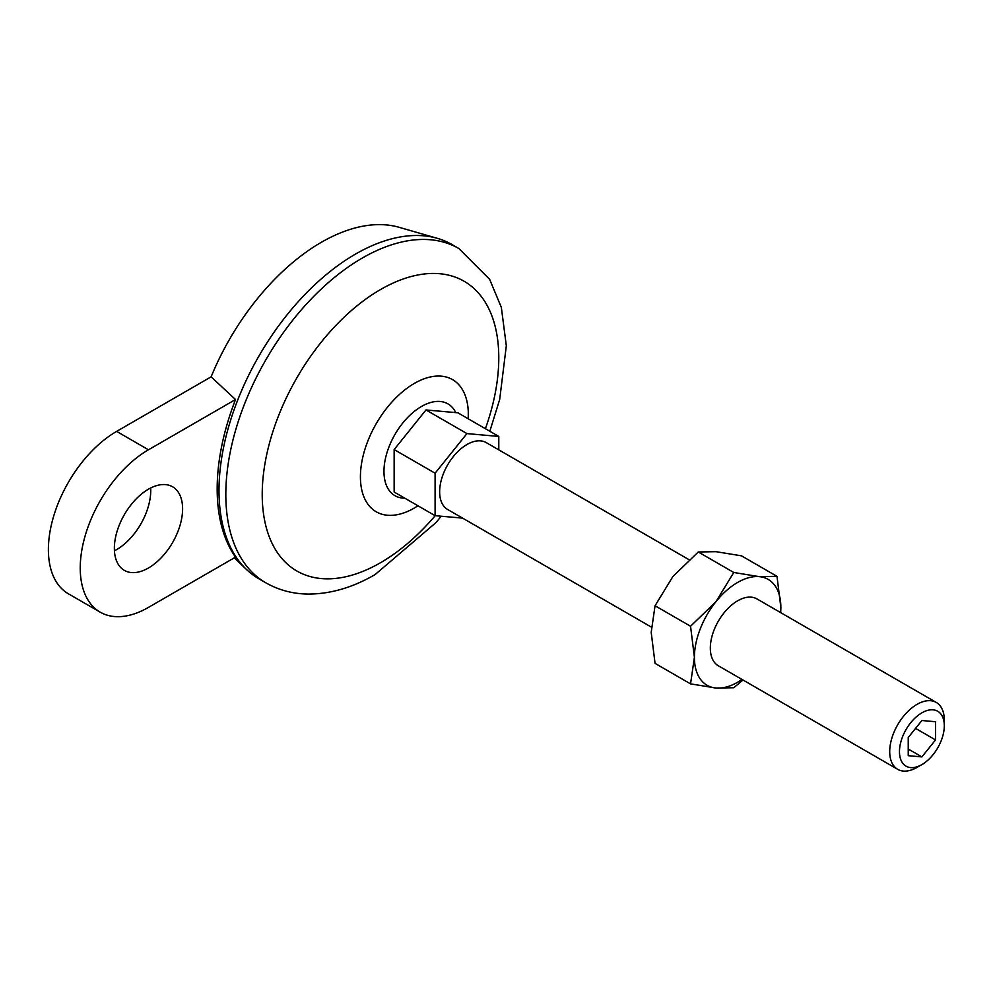 <?xml version="1.0" encoding="UTF-8"?>
<svg xmlns="http://www.w3.org/2000/svg" width="994" height="994" viewBox="0 0 994 994"><rect width="100%" height="100%" fill="white"/><g stroke="black" fill="none" stroke-linecap="round" stroke-linejoin="round"><path stroke-width="1.49" d="M742.021 679.449A61.119 35.287 -60 0 1 716.028 688.034L733.771 687.736L743.003 680.008M690.557 683.872L716.028 688.034A61.119 35.287 -60 0 1 694.408 657.282L690.557 683.872L655.058 663.383L651.194 632.333L655.058 605.756L672.801 576.644L698.273 551.981L716.028 551.682L741.499 555.845L776.997 576.346L759.242 576.644L733.771 572.482L698.273 551.981M733.771 572.482L716.028 601.594A61.119 35.287 -60 0 0 694.408 657.282L690.557 626.245L655.058 605.756M148.479 607.384L235.528 557.125A192.376 111.067 120 0 1 235.528 399.526L148.479 449.785A96.505 55.714 120 0 0 85.434 534.834A96.505 55.714 120 0 0 100.22 612.167A96.505 55.714 120 0 0 148.479 607.384M235.528 399.526L211.113 376.85L116.633 431.396A96.505 55.714 120 0 0 53.589 516.445A96.505 55.714 120 0 0 68.375 593.778L100.22 612.167M498.789 449.86L498.789 436.441L466.944 433.595L435.099 473.206L435.099 515.675L462.608 518.122M466.944 433.595L425.991 409.95L457.836 412.796L498.789 436.441M425.991 409.95L394.146 449.574L394.146 492.03L435.099 515.675M394.146 449.574L435.099 473.206M651.331 627.09L447.635 509.487A38.604 22.29 -60 0 1 447.635 464.906A38.604 22.29 -60 0 1 486.24 442.616L689.041 559.709M917.002 767.418A38.604 22.29 -60 0 1 897.706 769.331A38.604 22.29 -60 0 1 897.706 724.75A38.604 22.29 -60 0 1 936.311 702.46A38.604 22.29 -60 0 1 944.3 720.128L944.3 725.769A31.696 18.302 -60 0 1 921.885 764.597L917.002 767.418L921.885 764.597A31.696 18.302 -60 0 1 899.471 751.65A31.696 18.302 -60 0 1 921.885 712.835A31.696 18.302 -60 0 1 944.3 725.769M921.885 720.513L908.243 737.498L908.243 755.688L921.885 756.906L935.54 739.934L935.54 721.731L921.885 720.513M114.422 550.788A48.259 27.857 120 0 0 150.678 487.992M211.113 376.85A183.368 105.873 -60 0 1 399.153 227.315L437.372 238.336A193.022 111.44 -60 0 1 451.984 244.536L458.806 248.488A193.022 111.44 -60 0 0 265.796 359.915A193.022 111.44 -60 0 0 265.796 582.795C278.929 590.25 293.267 594.014 308.811 594.077C330.952 593.915 353.081 587.392 375.173 574.52L435.956 522.608L441.249 516.221M265.796 582.795L258.974 578.856A193.022 111.44 -60 0 1 246.288 569.301A193.022 111.44 -60 0 1 239.43 395.761A193.022 111.44 -60 0 1 437.372 238.336M780.712 612.627L780.849 607.384A61.119 35.287 -60 0 1 780.625 612.59M915.549 728.391L935.54 739.934M897.706 769.331L718.327 665.769A38.604 22.29 -60 0 1 718.327 621.188A38.604 22.29 -60 0 1 756.931 598.91L936.311 702.46M690.557 626.245L716.028 601.594A61.119 35.287 -60 0 1 759.242 576.644A61.119 35.287 -60 0 1 780.849 607.384L776.997 576.346M114.36 548.29A48.259 27.857 120 0 0 124.349 570.37A48.259 27.857 120 0 0 172.608 542.513A48.259 27.857 120 0 0 172.608 486.799A48.259 27.857 120 0 0 135.42 499.721A48.259 27.857 120 0 0 114.36 548.29M435.198 515.675A167.278 96.58 -60 0 1 380.503 562.728A167.278 96.58 -60 0 1 263.733 471.79A167.278 96.58 -60 0 1 417.741 275.003A167.278 96.58 -60 0 1 485.395 428.7M908.243 749.029L921.885 756.906M148.479 449.785L116.633 431.396M414.386 508.009A76.314 44.059 -60 0 1 411.839 509.413A76.314 44.059 -60 0 1 360.424 475.877A76.314 44.059 -60 0 1 413.529 383.895A76.314 44.059 -60 0 1 468.273 411.653L468.261 418.809M404.794 498.168A53.005 30.603 -60 0 1 395.587 433.384A53.005 30.603 -60 0 1 455.786 412.609M234.348 557.808L246.288 569.301M489.818 431.259L499.696 399.414L506.319 345.775L501.349 307.432L489.669 279.376L458.806 248.488M411.839 509.413L418.027 505.822"/></g></svg>
